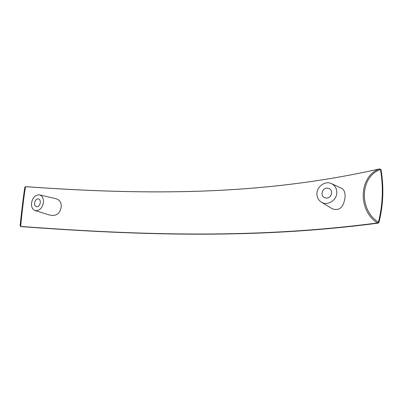<?xml version="1.0" encoding="UTF-8"?>
<svg xmlns="http://www.w3.org/2000/svg" width="403" height="403" viewBox="0 0 403 403"><rect width="100%" height="100%" fill="white"/><g stroke="black" fill="none" stroke-linecap="round" stroke-linejoin="round"><path stroke-width="0.6" d="M378.971 222.345L378.044 223.156L377.44 222.955C357.365 210.28 359.018 175.834 379.581 168.917L381.042 169.749L380.528 169.734C383.475 187.415 382.79 204.84 378.467 222.003L378.971 222.36C383.313 205.072 384.004 187.536 381.042 169.749M378.044 223.156C259.799 238.662 146.632 235.941 20.795 226.587L20.704 226.436C21.379 217.031 24.563 191.017 25.565 186.69L25.676 186.7M321.428 202.21L332.294 208.779C339.477 211.202 343.749 207.258 345.109 196.946C345.144 192.236 343.93 189.339 341.467 188.261L331.533 183.632C335.069 185.461 336.822 188.508 336.792 192.77C336.701 200.543 327.16 206.18 321.236 202.099C318.284 200.105 316.854 197.218 316.944 193.43C317.08 186.241 325.443 180.554 331.533 183.632M39.519 194.886L55.836 198.654C59.8 199.828 61.583 202.679 61.191 207.192C59.896 213.736 56.123 216.376 49.861 215.111L35.111 210.598C39.353 211.056 42.124 208.381 43.428 202.573C43.69 198.407 42.391 195.848 39.519 194.886C35.393 194.714 32.729 197.41 31.525 202.971C31.233 206.93 32.431 209.474 35.111 210.598M380.331 169.608L379.581 168.917C262.65 195.243 150.138 195.531 25.565 186.69L24.875 187.264C24.009 191.485 20.916 216.683 20.155 225.806L20.704 226.436C146.415 235.775 259.502 238.475 377.44 222.955L378.261 222.078C358.675 209.787 360.267 176.363 380.331 169.608L380.528 169.734M326.531 198.11C331.311 198.221 333.563 190.69 329.362 188.649L327.05 188.105C322.219 188.045 320.063 195.662 324.36 197.621L326.531 198.11M330.243 196.306L331.407 194.201M330.309 196.231L331.382 194.296M36.98 206.658L36.391 206.593C33.187 205.953 34.593 198.815 37.902 198.891L38.532 198.966C41.716 199.626 40.28 206.769 36.98 206.658M379.666 168.887C262.761 195.208 150.208 195.495 25.626 186.66L24.91 187.118M20.15 225.881L20.795 226.587"/></g></svg>

